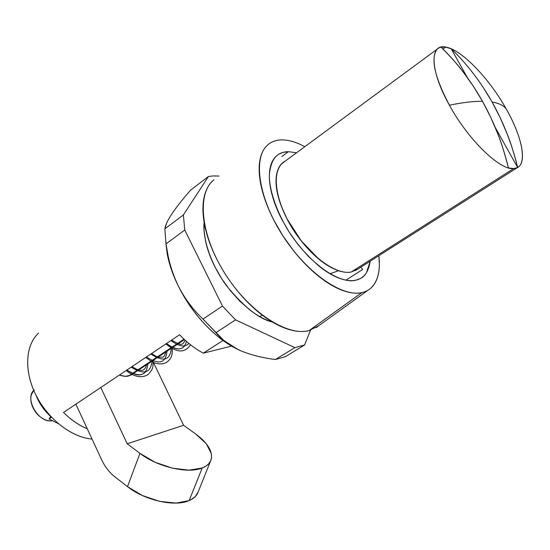 <?xml version="1.0" encoding="UTF-8"?>
<svg xmlns="http://www.w3.org/2000/svg" width="550" height="550" viewBox="0 0 550 550"><rect width="100%" height="100%" fill="white"/><g stroke="black" fill="none" stroke-linecap="round" stroke-linejoin="round"><path stroke-width="0.82" d="M92.022 439.031C71.94 437.525 48.214 419.382 36.135 395.491C23.994 371.621 25.245 345.799 38.046 333.616M38.61 333.087C25.802 344.664 23.836 369.469 34.953 393.078C46.014 416.687 68.695 435.593 88.804 438.646M87.264 428.766C78.898 425.239 70.977 419.801 63.504 412.459L179.582 334.764C187.213 342.739 195.133 348.872 203.349 353.148L222.991 340.464L203.349 353.148C195.133 348.872 187.213 342.739 179.582 334.764L63.504 412.459C71.019 419.877 78.939 425.322 87.271 428.773M259.868 316.656L262.226 315.129L259.868 316.656M362.663 269.507L345.888 280.129L362.663 269.507L360.766 267.204L362.663 269.507M285.024 161.246C280.933 163.322 278.204 167.372 276.836 173.401C274.766 182.641 276.588 194.391 282.308 208.636C288.124 222.942 296.429 236.053 307.237 247.961C318.038 259.772 328.488 267.355 338.573 270.724C320.918 264.949 298.031 241.622 285.684 216.191C273.247 190.754 273.35 167.784 284.707 161.542M329.986 273.756L338.573 270.724L329.986 273.756M231.577 346.108L203.349 353.148L231.577 346.108M47.444 412.899L40.776 403.947L35.461 394.219M198.165 491.92L195.394 496.471L190.657 499.902L189.159 500.589L175.979 503.092L159.472 501.332L142.354 495.529L127.497 486.633L139.941 453.365L127.201 443.774L183.59 425.281L127.201 443.774L100.801 387.496L127.201 443.774L139.941 453.365L155.045 462.227L172.363 468.16L188.987 470.168L202.194 467.995L206.278 465.884L208.821 463.664L210.822 460.474L211.558 457.511L211.331 453.612L206.333 443.802L195.903 434.149C207.845 443.046 212.919 451.543 211.117 459.635C209.942 463.313 206.972 466.098 202.194 467.995L189.159 500.589C193.958 498.527 196.976 495.578 198.213 491.741M184.463 339.591L130.983 375.086L125.448 376.351L119.336 375.086M101.544 459.566L75.873 404.181L101.544 459.566C104.926 466.778 109.443 472.594 115.094 477.015C109.443 472.594 104.926 466.778 101.544 459.566M183.59 425.281L152.611 360.731L183.59 425.281L195.903 434.149L183.59 425.281M132.914 373.801L128.638 375.953C126.466 376.695 123.379 376.399 119.384 375.059M127.497 486.633L115.094 477.015L127.497 486.633C144.698 500.424 174.962 507.121 189.159 500.589L202.194 467.995C188.045 474.031 157.493 466.998 139.941 453.365L127.497 486.633M50.476 416.24C44.949 411.359 40.528 405.309 37.221 398.09L36.334 396.069M296.532 152.776L288.399 151.669L281.82 156.544L288.399 151.669L296.519 152.783M370.205 261.202C368.548 270.793 365.145 276.623 359.989 278.692L355.417 280.259C360.223 279.283 363.914 276.746 366.493 272.656L370.212 261.202M213.929 179.816C196.708 193.133 200.434 234.829 224.778 273.309C248.944 311.871 287.203 336.717 309.086 330.591L361.859 292.614C341.928 297.495 305.718 272.126 281.93 234.307C257.978 196.57 252.828 156.592 268.125 144.561C271.961 141.419 276.678 139.865 282.267 139.899C288.454 139.968 295.24 141.852 302.61 145.551L304.796 146.685M212.644 180.95C208.12 185.185 205.15 191.228 203.748 199.066C202.352 206.944 202.744 216.054 204.916 226.401C207.116 236.782 210.98 247.521 216.508 258.624C222.062 269.727 228.8 280.191 236.727 290.015C244.661 299.819 253.055 308.11 261.91 314.889C270.751 321.633 279.276 326.343 287.471 329.024C295.646 331.671 302.851 332.193 309.086 330.591L361.859 292.614C367.517 291.342 371.841 288.234 374.825 283.298C377.788 278.355 379.301 272.058 379.349 264.406L378.847 255.709C380.566 270.758 377.829 281.621 370.638 288.296M361.859 292.614C356.173 293.872 349.511 293.054 341.88 290.173C334.221 287.258 326.184 282.391 317.776 275.577C309.354 268.723 301.297 260.452 293.597 250.766L282.858 235.778L273.721 219.945C268.187 209.117 264.199 198.701 261.745 188.705C259.325 178.729 258.589 170.012 259.545 162.546C260.514 155.107 262.996 149.456 266.984 145.585C270.978 141.742 276.072 139.844 282.267 139.899M288.399 151.669C283.216 151.704 278.974 153.381 275.681 156.695C272.394 160.029 270.38 164.835 269.631 171.119C268.895 177.423 269.562 184.745 271.624 193.091C273.714 201.451 277.069 210.141 281.689 219.161L289.314 232.347L298.251 244.839L308.089 256.094L318.395 265.602C325.414 271.329 332.138 275.454 338.566 277.97C344.981 280.466 350.597 281.229 355.417 280.259C346.252 283.209 319.371 274.945 291.493 235.627C276.843 213.668 268.854 189.42 269.383 174.295C270.593 163.866 273.701 157.19 278.712 154.275L282.817 152.453L288.399 151.669M309.086 330.591L318.718 325.724M172.123 213.482C167.991 219.636 165.564 224.771 164.842 228.889L183.391 214.954L164.842 228.889L166.011 243.904L184.745 230.038L183.391 214.954L208.436 176.481L190.603 190.121C182.428 199.512 176.275 207.302 172.123 213.482C176.385 207.178 182.545 199.389 190.603 190.121L208.436 176.481L213.572 175.911L219.017 176.076L213.572 175.911L208.436 176.481L183.391 214.954L184.745 230.038L222.468 306.054L235.544 319.866L294.876 347.627L304.611 344.974L310.53 330.179L304.611 344.974L294.876 347.627L275.426 359.507C262.673 357.947 251.137 355.046 240.811 350.804L232.148 346.363L223.706 340.347L202.984 319.089C192.988 309.671 184.697 298.533 178.117 285.663C173.594 276.217 170.259 266.282 168.108 255.846L166.011 243.904L164.842 228.889L166.76 222.915M165.777 242.385L169.208 262.467L173.016 273.996L178.117 285.663C188.581 306.488 202.214 323.73 219.017 337.391L237.779 349.408M285.292 356.73L275.426 359.507L285.292 356.73L304.611 344.974L285.292 356.73M238.459 349.738C227.184 344.424 216.136 336.105 205.329 324.789C194.308 313.177 185.233 300.135 178.117 285.663C172.81 274.801 169.18 264.248 167.228 254.004L165.756 242.254M171.6 214.273L172.556 212.836M272.298 321.977L270.469 321.413C263.924 319.254 257.159 315.528 250.181 310.221L239.999 301.352L230.388 290.723L221.781 278.829L214.576 266.166C210.251 257.469 207.233 249.026 205.501 240.838L204.091 231.117L204.139 222.358C202.29 237.985 210.918 264.956 226.937 286.268C244.317 307.271 259.435 319.179 272.298 321.977M202.984 319.089L215.978 332.661L235.544 319.866L222.468 306.054L202.984 319.089L222.468 306.054L184.745 230.038L166.011 243.904C167.908 258.589 171.944 272.511 178.117 285.663C184.697 298.533 192.988 309.671 202.984 319.089M275.426 359.507L294.876 347.627L235.544 319.866L215.978 332.661C221.712 339.618 229.439 345.421 239.147 350.054L240.811 350.804C251.137 355.046 262.673 357.947 275.426 359.507M58.252 423.61L49.067 418.942L51.514 417.299L49.067 418.942L50.689 416.46L49.067 418.942L58.245 423.603M281.779 163.756C271.377 173.58 275.962 202.744 293.274 229.687C310.475 256.678 336.353 275.082 351.141 272.051L513.604 168.616C528.241 168.341 523.806 139.638 506.261 109.017C489.239 78.396 461.361 49.349 445.672 47.094L451.234 48.812L467.266 77.454L451.234 48.812C467.046 64.061 480.672 81.812 492.112 102.052C499.036 103.235 503.752 105.559 506.261 109.017C503.752 105.559 499.036 103.235 492.112 102.052L500.087 117.501L507.038 133.629C510.269 141.254 513.81 152.536 517.66 167.482L513.597 168.596C499.833 170.335 468.167 139.728 449.405 105.194C434.686 77.158 430.513 58.596 436.879 49.528C438.955 47.286 441.884 46.475 445.672 47.094L442.998 49.06M483.168 87.367L492.112 102.052C503.491 122.354 512.002 144.162 517.66 167.482L513.597 168.596L508.427 167.881C504.481 152.673 500.885 141.192 497.64 133.43L490.579 117.019L482.487 101.296C473.646 101.2 462.619 102.499 449.405 105.194C468.167 139.728 499.833 170.335 513.604 168.616L351.141 272.051C346.899 272.848 341.976 272.133 336.38 269.919C330.763 267.678 324.906 264.055 318.808 259.05L301.304 240.962L286.914 218.653L281.689 207.103L278.114 195.972C276.293 188.698 275.688 182.304 276.286 176.777C276.904 171.27 278.63 167.042 281.462 164.079L284.398 161.714M34.272 389.868C24.021 398.056 38.349 423.266 51.893 420.784C48.819 421.197 45.547 420.317 42.102 418.158C38.053 415.601 34.973 412.026 32.869 407.426C30.779 402.827 30.291 398.592 31.391 394.721L33.722 390.342M128.638 375.953L184.016 339.171L128.638 375.953M513.597 168.596L508.427 167.881C502.672 144.148 494.024 121.956 482.487 101.296C470.882 80.706 457.071 62.652 441.045 47.149L445.672 47.094C429.309 43.477 429.949 70.599 449.405 105.194C462.619 102.499 473.646 101.2 482.487 101.296L473.413 86.364L463.43 72.304C458.666 65.739 451.199 57.358 441.045 47.149L445.686 47.107C461.361 49.349 489.239 78.396 506.261 109.017C521.256 135.355 527.086 160.744 518.444 166.98M357.596 269.218L351.141 272.051M495.124 127.222L517.66 167.482L495.124 127.222M445.686 47.107L451.234 48.812M171.022 340.498C178.956 346.589 184.903 347.572 188.856 343.441M150.838 354.001C163.371 362.244 170.197 360.353 171.318 348.315M131.223 367.132C143.791 375.127 150.741 373.106 152.075 361.089M147.874 363.873C146.486 375.897 139.507 377.939 126.94 369.999C135.224 375.897 141.439 376.482 145.592 371.752M166.994 351.189C165.825 363.22 158.971 365.138 146.431 356.95C158.971 365.138 165.825 363.22 166.994 351.189M184.876 345.744C181.019 350.611 174.893 349.876 166.485 343.53C177.382 351.264 184.051 350.563 186.484 341.419M210.588 460.989L198.124 492.023M368.033 290.207L316.085 327.621M168.534 259.923L168.259 256.623M219.285 337.604L221.884 338.779M284.316 161.776L437.326 49.067M355.417 270.607L517.096 167.798M171.683 340.051C182.593 346.692 182.188 344.774 185.274 340.34M151.539 353.533C159.809 358.93 158.916 356.874 162.023 357.17C163.542 357.507 164.801 355.781 165.804 351.972M131.972 366.63C144.017 374.282 145.255 368.445 146.616 364.712M165.832 343.97C177.65 353.045 184.264 353.189 190.616 344.864M145.736 357.418C150.899 361.268 154.502 363.275 156.558 363.454C160.414 364.334 163.831 363.928 166.801 362.223C170.528 358.896 172.686 357.287 172.26 347.696M126.211 370.487C136.943 379.418 145.386 376.894 148.741 373.959C152.68 369.071 153.161 368.438 153.072 360.429"/></g></svg>
